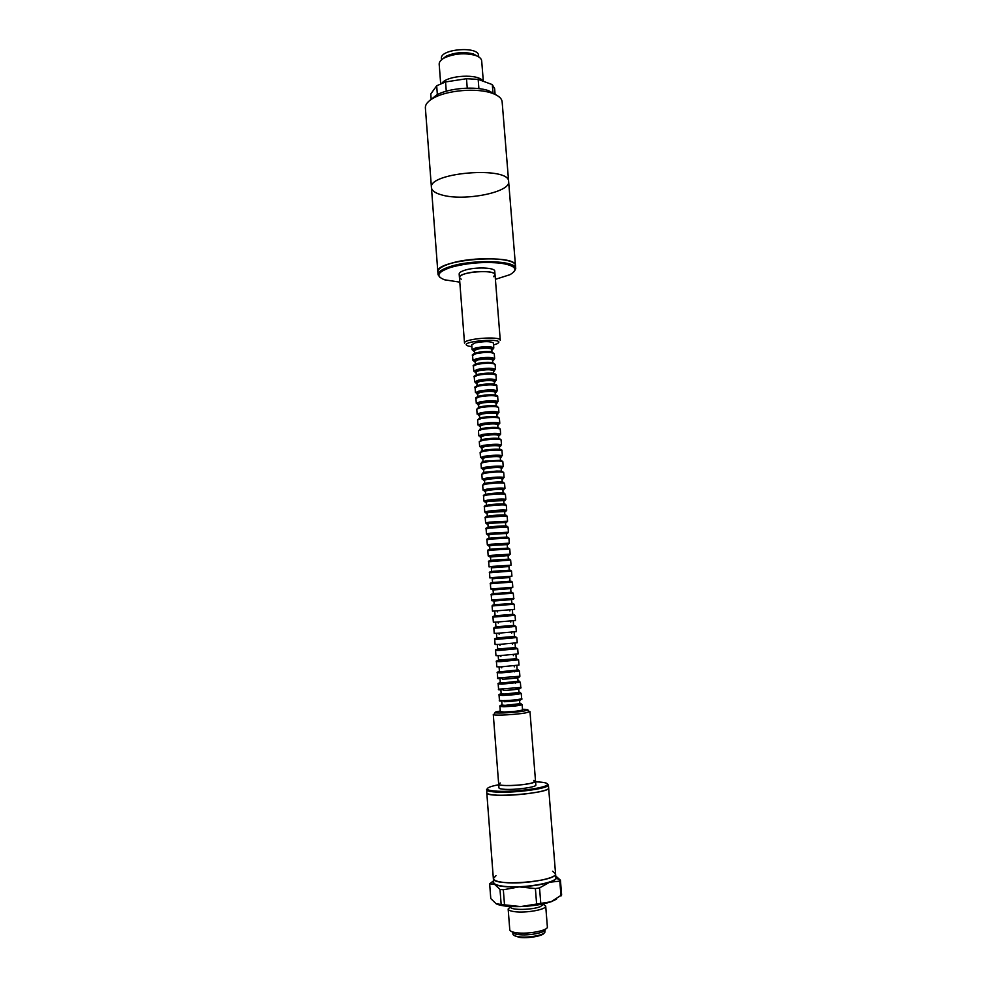 <?xml version="1.0" encoding="UTF-8"?>
<svg xmlns="http://www.w3.org/2000/svg" width="987" height="987" viewBox="0 0 987 987"><rect width="100%" height="100%" fill="white"/><g stroke="black" fill="none" stroke-linecap="round" stroke-linejoin="round"><path stroke-width="1.48" d="M514.326 271.474L515.72 268.587L515.485 265.762C516.62 257.681 472.933 256.052 450.158 263.615C441.905 266.268 437.796 269.019 437.833 271.869C434.502 259.593 516.855 253.116 515.485 265.762L508.638 181.583C509.736 165.89 427.902 172.33 431.442 187.653C427.902 172.33 509.736 165.89 508.638 181.583C510.698 192.342 464.1 201.484 442.016 195.007C435.366 193.218 431.837 190.762 431.442 187.653L438.055 274.694L439.881 277.335M429.789 100.44L436.982 94.74C449.43 88.053 475.278 86.017 488.627 90.668L496.609 95.184M431.442 187.653L425.372 107.879C425.2 104.252 428.235 100.797 434.49 97.516C448.197 90.162 476.82 87.905 491.514 93.025C498.201 95.283 501.741 98.219 502.136 101.834L508.638 181.583M559.802 881.12L549.586 882.242L539.544 887.918L535.398 888.559L519.15 886.894L503.333 889.768L500.002 889.423L501.162 904.474L520.692 906.559L551.153 901.736L561.628 894.987L560.431 880.17L559.802 881.12L560.998 895.974M500.002 889.423L494.598 884.364L489.651 883.834L490.773 898.552L496.091 903.722L501.162 904.474M489.651 883.834L493.525 880.823M555.755 876.024L560.431 880.17M539.544 887.918L540.753 903.056M535.398 888.559L536.595 903.71M503.333 889.768L504.505 904.857M552.535 871.25L555.558 873.668L555.866 877.492C557.667 882.637 523.369 888.67 504.443 886.375C497.547 885.598 493.944 884.278 493.648 882.39L493.352 878.553L495.967 875.703M555.755 876.086L556.458 878.245C555.792 879.59 553.497 880.91 549.586 882.242C541.542 884.771 531.401 886.326 519.15 886.894C507.096 887.251 498.916 886.412 494.598 884.364L493.179 883.229L493.537 880.984M496.806 904.092C501.47 906.041 509.428 906.868 520.692 906.559C532.955 906.017 543.109 904.413 551.153 901.736L556.508 899.169M493.352 878.553C492.155 886.832 558.037 881.638 555.558 873.668C557.347 878.726 523.061 884.71 504.147 882.477C497.251 881.724 493.648 880.416 493.352 878.553L486.788 792.783C487.035 794.041 490.576 794.843 497.399 795.189C516.102 796.25 550.277 791.327 548.624 787.91C550.894 793.301 485.394 798.458 486.788 792.783L486.887 790.303C488.059 791.241 491.489 791.845 497.164 792.105C514.498 793.042 546.354 788.86 548.143 785.479L547.538 783.999M544.108 933.06C543.171 935.984 527.761 938.649 519.174 937.329L513.956 935.429M544.898 931.568L544.91 931.679C545.811 934.849 528.366 938.242 518.619 936.725C515.017 936.207 513.129 935.368 512.944 934.196L512.944 934.072M545.268 929.199C546.675 932.468 528.341 936.108 518.076 934.529C514.202 933.973 512.241 933.06 512.204 931.802M547.341 926.694L547.366 926.842C548.439 930.519 527.885 934.479 516.423 932.727C512.191 932.135 509.971 931.148 509.773 929.803L509.773 929.643M543.43 904.24L545.7 906.239C545.971 909.644 525.911 913.222 514.782 911.692C510.822 911.186 508.626 910.359 508.194 909.2L510.119 906.856M431.183 99.44L430.764 94.024L436.686 85.783L445.544 81.946L466.493 78.713L478.164 79.379L492.303 84.598L494.635 88.694L495.092 94.407M464.458 79.034L452.219 80.922M482.816 81.094C478.917 73.519 447.407 75.135 441.954 83.216M483.322 81.279L481.681 60.861C481.422 58.566 479.25 56.715 475.179 55.334C464.754 52.706 454.612 53.508 444.73 57.727C440.93 59.738 439.079 61.897 439.178 64.217L440.683 83.747M478.226 56.629L473.526 54.001C464.161 51.632 455.032 52.348 446.161 56.16L441.929 59.491M476.77 55.926L474.241 54.581M445.532 56.839L443.249 58.566M478.695 56.901L478.584 55.63C478.818 45.797 439.634 48.881 441.411 58.554L441.51 59.837M478.905 88.633L478.164 79.379M493.031 93.555L492.303 84.598M467.246 88.139L466.493 78.713M446.272 91.211L445.544 81.946M437.352 94.555L436.686 85.783M493.562 276.656L495.03 274.707C495.474 271.067 475.685 270.389 465.222 273.744C461.361 274.941 459.436 276.2 459.436 277.507L461.2 279.198M495.03 274.707L494.746 271.178C495.19 267.502 475.401 266.798 464.951 270.179C461.089 271.388 459.152 272.659 459.165 273.979L464.519 343.118C463.199 338.689 500.89 335.728 500.273 340.305L495.03 274.707C495.548 269.019 458.042 271.98 459.436 277.507M495.4 279.333L509.995 274.67C518.681 269.537 515.707 265.725 501.1 263.221C483.975 261.555 467.258 262.924 450.936 267.317C437.377 272.042 435.279 276.2 444.656 279.815L459.794 282.134M515.72 268.587C516.855 260.58 473.168 258.976 450.38 266.502C442.114 269.13 438.006 271.869 438.055 274.694M500.273 782.999L498.682 784.159C498.83 784.887 500.964 785.344 505.085 785.516C516.226 786.071 536.447 783.222 535.534 781.26L533.782 780.372M535.534 781.26L531.302 783.197C521.37 785.751 497.979 786.417 498.682 784.159L498.966 787.947C499.126 788.687 501.26 789.156 505.381 789.353C516.534 789.933 536.755 787.046 535.842 785.047L529.97 711.578L528.835 711.158M498.719 784.739C490.045 786.417 486.332 787.984 487.566 789.464C488.713 790.377 492.057 790.957 497.596 791.216C514.523 792.117 545.577 788.045 547.341 784.764C548.328 783.11 544.417 782.136 535.583 781.84M487.257 788.749L486.554 789.748M493.562 344.969L496.88 343.846C509.823 337.06 454.588 341.416 468.418 346.079L471.885 346.671M500.286 711.047C495.98 711.726 494.314 712.269 495.314 712.676C497.3 713.576 516.041 712.503 524.122 711.01L527.675 710.122C528.588 709.567 526.873 709.295 522.505 709.295M494.327 713.872L493.636 714.724C495.832 715.748 516.719 714.563 525.701 712.885L529.97 711.578M505.739 525.985L505.455 522.493L490.884 523.246L487.899 523.875L488.17 527.366M480.632 392.283L477.72 393.554L480.632 392.283C488.158 391.074 492.982 391.037 495.129 392.184C492.982 391.037 488.158 391.074 480.632 392.283M493.068 589.979L510.698 588.585L493.056 589.93L493.352 593.619L494.327 593.569M510.02 592.336L510.995 592.225L510.698 588.536M485.74 457.462C493.315 456.438 498.151 456.302 500.273 457.043C498.151 456.302 493.315 456.438 485.74 457.462L482.791 458.424L485.74 457.462M504.863 514.98L504.591 511.55L490.021 512.241L487.047 512.932L487.319 516.361M494.339 567.426L491.341 567.846L491.625 571.522L491.341 567.846L508.947 566.452L494.339 567.426M506.615 536.99L506.331 533.461L491.748 534.263L488.762 534.843L489.034 538.371M493.475 556.347L490.477 556.828L490.761 560.456L490.477 556.828L508.071 555.447L493.475 556.347M481.483 403.103L478.572 404.325L481.483 403.103C489.009 401.931 493.845 401.882 495.98 402.955C493.845 401.882 489.009 401.931 481.483 403.103M493.932 601.009L511.574 599.615L493.932 600.997L494.216 604.686M484.876 446.556C492.451 445.507 497.288 445.384 499.41 446.198C497.288 445.384 492.451 445.507 484.876 446.556L481.94 447.567L484.876 446.556M507.478 548.019L507.195 544.442L492.612 545.293L489.614 545.823L489.897 549.401M484.025 435.674L481.101 436.735L484.025 435.674C491.588 434.588 496.424 434.477 498.546 435.366C496.424 434.477 491.588 434.588 484.025 435.674M514.215 632.901L514.511 636.615L499.866 637.935L496.819 637.997L496.523 634.296M482.322 413.948C489.873 412.8 494.709 412.726 496.831 413.738C494.709 412.726 489.873 412.8 482.322 413.948L479.411 415.108L482.322 413.948M488.306 490.28L485.345 491.082L488.306 490.28C495.906 489.342 500.754 489.157 502.864 489.7C500.754 489.157 495.906 489.342 488.306 490.28M518.644 688.729L518.94 692.467L504.258 694.071L501.174 693.873L500.89 690.135M478.09 359.91C485.592 358.614 490.428 358.626 492.575 359.971C490.428 358.626 485.592 358.614 478.09 359.91L475.216 361.341L478.09 359.91M516.867 666.348L517.163 670.074L502.494 671.567L499.434 671.468L499.138 667.743M483.174 424.805L480.25 425.915L483.174 424.805C490.724 423.682 495.56 423.596 497.695 424.546C495.56 423.596 490.724 423.682 483.174 424.805M513.339 621.785L513.622 625.487L498.99 626.757L495.943 626.881L495.659 623.179M515.103 644.03L515.399 647.743L500.742 649.125L497.682 649.138L497.399 645.424M512.45 610.682L512.746 614.383L495.079 615.777L512.746 614.346M486.591 468.381C494.179 467.394 499.015 467.233 501.125 467.912C499.015 467.233 494.179 467.394 486.591 468.381L483.642 469.294L486.591 468.381M479.781 381.475L476.881 382.796L479.781 381.475C487.307 380.242 492.131 380.217 494.277 381.426C492.131 380.217 487.307 380.242 479.781 381.475M509.958 581.207L509.823 577.494L495.215 578.505L492.205 578.875L492.649 582.577M503.987 503.999L503.728 500.619L489.157 501.248L486.196 501.988L486.455 505.381M519.532 699.956L519.828 703.694L505.147 705.36L502.05 705.088L501.766 701.35M474.587 353.346L474.377 350.632L477.252 349.151C484.753 347.819 489.564 347.856 491.723 349.262L491.933 351.977M478.942 370.68L476.042 372.062L478.942 370.68C486.443 369.422 491.279 369.422 493.426 370.693C491.279 369.422 486.443 369.422 478.942 370.68M487.442 479.324C495.042 478.362 499.891 478.189 501.988 478.794C499.891 478.189 495.042 478.362 487.442 479.324L484.494 480.175L487.442 479.324M515.979 655.183L516.275 658.909L501.618 660.34L498.558 660.303L498.262 656.577M517.756 677.538L518.052 681.264L503.382 682.819L500.298 682.659L500.014 678.933M506.343 533.696C511.574 532.807 498.608 533.288 491.02 534.275C487.541 534.732 486.788 535.003 488.775 535.077M503.222 526.799C513.487 525.54 499.928 525.664 490.44 526.922C485.925 527.576 486.036 527.86 490.786 527.774M489.799 528.033L486.073 528.798C485.345 528.205 486.702 527.613 490.157 527.021L506.269 526.022L508.034 527.07L489.799 528.033M508.034 527.07L508.441 532.19L490.206 533.177L486.48 533.918L487.714 534.868M480.755 403.041C477.326 403.831 476.61 404.485 478.621 404.991C476.61 404.485 477.326 403.831 480.755 403.041C488.22 401.351 501.137 401.882 496.029 403.621C501.137 401.882 488.22 401.351 480.755 403.041M480.188 395.812L477.461 396.663L480.188 395.812C486.751 394.664 491.982 394.467 495.869 395.207C491.982 394.467 486.751 394.664 480.188 395.812M479.534 396.823L475.919 398.39L479.534 396.823C488.96 395.331 495.005 395.281 497.67 396.675C495.005 395.281 488.96 395.331 479.534 396.823M479.941 401.882L476.302 403.412L479.941 401.882C489.355 400.401 495.4 400.352 498.065 401.697C495.4 400.352 489.355 400.401 479.941 401.882M510.353 592.323L493.993 593.606M495.005 594.532L491.23 594.89C490.428 594.322 491.822 593.841 495.4 593.458L511.846 592.323L513.277 593.162L495.005 594.532M513.277 593.162L513.696 598.319L491.637 600.059C490.786 600.787 492.414 601.021 496.498 600.75L496.498 600.775M481.249 451.071L484.432 450.158M485.012 457.425C492.525 456.043 505.467 456.142 500.31 457.536C505.467 456.142 492.525 456.043 485.012 457.425C481.557 458.079 480.829 458.573 482.828 458.918C480.829 458.573 481.557 458.079 485.012 457.425M484.185 456.302C493.66 455.019 499.718 454.847 502.371 455.784C499.718 454.847 493.66 455.019 484.185 456.302L480.521 457.499L484.185 456.302M483.79 451.207C493.266 449.899 499.323 449.739 501.964 450.726C499.323 449.739 493.266 449.899 483.79 451.207L480.126 452.441L483.79 451.207M505.48 522.765C510.698 521.815 497.732 522.209 490.157 523.246C486.677 523.727 485.937 524.035 487.923 524.146M502.371 515.905C512.611 514.585 499.04 514.572 489.577 515.905C485.073 516.596 485.185 516.929 489.922 516.88M488.935 517.003L485.222 517.842C484.494 517.237 485.851 516.633 489.293 516.004L505.356 515.029L507.158 516.115L488.935 517.003M507.158 516.115L507.565 521.222L489.342 522.148L485.629 522.95L486.825 523.924M494.487 578.555L509.823 577.58L494.487 578.555M493.266 572.3L489.503 572.793C488.725 572.226 490.095 571.707 493.648 571.239L510.254 570.19L511.525 571.066L489.503 572.793L489.91 577.95L493.673 577.481L489.91 577.95L489.503 572.793C488.725 572.226 490.095 571.707 493.648 571.239L510.254 570.19L511.525 571.066L493.266 572.3M511.932 576.211L493.673 577.481L511.932 576.211L511.525 571.066L511.932 576.211M507.219 544.639L491.884 545.317C488.392 545.749 487.652 545.984 489.638 546.021M507.639 537.101L488.034 538.643M490.662 539.075L486.936 539.778C486.184 539.186 487.541 538.606 491.032 538.051L507.182 537.039L508.897 538.038L490.662 539.075M508.897 538.038L509.317 543.171L491.07 544.232L487.331 544.898L488.627 545.836M493.611 567.451L508.959 566.587L493.611 567.451M493.044 560.073L509.206 559.123L493.044 560.073M492.39 561.208L488.651 561.776C487.886 561.196 489.256 560.665 492.772 560.16L509.354 559.135L510.649 560.036L488.651 561.776L489.046 566.908L492.797 566.378L489.046 566.908L488.651 561.776C487.886 561.196 489.256 560.665 492.772 560.16L509.354 559.135L510.649 560.036L492.39 561.208M511.056 565.181L492.797 566.378L511.056 565.181L510.649 560.036L511.056 565.181M481.594 413.886C478.164 414.651 477.461 415.268 479.46 415.749C477.461 415.268 478.164 414.651 481.594 413.886C489.071 412.258 502.001 412.702 496.88 414.38C502.001 412.702 489.071 412.258 481.594 413.886M481.027 406.644L478.189 407.532L481.027 406.644C487.812 405.509 493.093 405.312 496.856 406.064C493.093 405.312 487.812 405.509 481.027 406.644M480.385 407.668L476.758 409.161L480.385 407.668C489.811 406.212 495.856 406.138 498.521 407.446C495.856 406.138 489.811 406.212 480.385 407.668M480.78 412.739L477.14 414.195L480.78 412.739C490.218 411.295 496.264 411.209 498.928 412.48C496.264 411.209 490.218 411.295 480.78 412.739M495.869 605.673L492.094 605.969C492.069 605.167 493.463 604.71 496.276 604.587L512.746 603.427L514.165 604.229L495.869 605.673M514.165 604.229L514.572 609.398L496.276 610.879L492.501 611.138L492.094 605.969M480.459 440.177L483.581 439.252C490.971 438.142 496.35 437.944 499.718 438.66M484.148 446.519C491.662 445.063 504.604 445.26 499.447 446.729C504.604 445.26 491.662 445.063 484.148 446.519C480.706 447.197 479.99 447.728 481.989 448.098C479.99 447.728 480.706 447.197 484.148 446.519M483.334 445.384C492.797 444.064 498.854 443.916 501.507 444.94C498.854 443.916 492.797 444.064 483.334 445.384L479.682 446.655L483.334 445.384M482.939 440.301C492.402 438.956 498.447 438.82 501.1 439.881C498.447 438.82 492.402 438.956 482.939 440.301L479.287 441.596L482.939 440.301M508.083 555.607L490.49 556.989M508.441 548.106L488.96 549.636M491.526 550.129L487.788 550.758C487.035 550.178 488.405 549.623 491.896 549.093L508.465 548.106L509.773 549.031L491.526 550.129M509.773 549.031L510.18 554.163L491.933 555.299L488.195 555.903L489.589 556.828M514.498 636.492L496.806 637.886M498.497 639.206L494.697 639.292C493.87 638.7 495.289 638.305 498.916 638.083L515.461 636.812L516.806 637.553L498.497 639.206M516.806 637.553L517.225 642.747L498.904 644.437L495.092 644.486L494.697 639.292M503.752 500.964C508.947 499.854 495.992 500.088 488.429 501.236C484.962 501.778 484.235 502.149 486.221 502.334M502.395 493.87C509.403 492.599 496.054 492.624 487.862 493.919C484 494.561 483.531 494.968 486.455 495.129M487.22 495.005L483.519 495.98C482.816 495.363 484.161 494.709 487.553 494.018L503.567 493.093L505.418 494.253C502.802 493.611 496.732 493.858 487.22 495.005M502.543 500.224L505.825 499.348C503.197 498.743 497.14 499.003 487.615 500.138L483.914 501.075L485.098 502.087M517.706 699.586C526.824 699.475 513.265 701.621 504.123 701.72M518.915 692.171C524.282 692.356 511.278 694.083 503.53 694.194C499.977 694.231 499.188 694.021 501.149 693.565M502.889 695.44L499.052 695.169C498.225 694.527 499.669 694.219 503.345 694.256L519.989 692.788L521.247 693.417C518.706 694.33 512.586 695.008 502.889 695.44M521.247 693.417L521.667 698.66C519.125 699.61 513.006 700.301 503.308 700.708L499.459 700.4C498.645 701.214 500.273 701.251 504.308 700.523M474.895 353.223L476.807 352.63C482.384 351.483 487.319 351.249 491.6 351.903M494.66 358.725C491.97 357.047 485.937 357.01 476.548 358.639L472.958 360.428L475.278 362.155C473.267 361.489 473.957 360.711 477.363 359.811C484.79 357.911 497.707 358.75 492.636 360.786L494.66 358.725L494.253 353.728L492.007 352.001C492.106 351.187 486.912 351.446 476.437 352.741C472.847 354.185 471.552 355.073 472.563 355.431L476.166 353.617C485.542 351.964 491.575 352.001 494.253 353.728M515.128 677.304C525.577 676.922 512.019 678.908 502.358 679.167M517.151 669.852C522.493 669.889 509.489 671.431 501.766 671.666C498.225 671.765 497.436 671.629 499.41 671.246M501.125 672.887L497.3 672.764C496.486 672.147 497.904 671.814 501.569 671.74L518.36 670.358L519.47 671.024L501.125 672.887M519.47 671.024L519.89 676.243L497.707 677.983C496.893 678.772 498.509 678.859 502.556 678.242M483.297 435.625C479.855 436.328 479.139 436.896 481.138 437.303C479.139 436.896 479.855 436.328 483.297 435.625C490.798 434.12 503.728 434.391 498.595 435.921C503.728 434.391 490.798 434.12 483.297 435.625M482.729 428.37L479.694 429.283L482.729 428.37C489.922 427.248 495.264 427.05 498.78 427.778C495.264 427.05 489.922 427.248 482.729 428.37M482.088 429.407L478.436 430.764L482.088 429.407C491.538 428.025 497.584 427.914 500.249 429.049C497.584 427.914 491.538 428.025 482.088 429.407M482.483 434.49L478.831 435.822L482.483 434.49C491.933 433.12 497.991 432.997 500.643 434.107C497.991 432.997 491.933 433.12 482.483 434.49M513.622 625.413L495.943 626.807M497.621 628.016L493.821 628.164C493.858 627.362 495.264 626.942 498.028 626.905L514.56 625.672L515.93 626.424L497.621 628.016M515.93 626.424L516.337 631.618L498.028 633.235L494.228 633.358L493.821 628.164M515.387 647.595L497.67 648.99M499.373 650.421L495.56 650.433C494.734 649.841 496.153 649.458 499.792 649.286L516.337 647.978L517.694 648.693L499.373 650.421M517.694 648.693L518.113 653.9L499.78 655.652L495.967 655.639L495.56 650.433M481.878 417.501C488.873 416.366 494.179 416.169 497.818 416.909C494.179 416.169 488.873 416.366 481.878 417.501L478.929 418.402L481.878 417.501M482.446 424.743C489.934 423.176 502.864 423.534 497.744 425.138C502.864 423.534 489.934 423.176 482.446 424.743C479.016 425.483 478.3 426.076 480.299 426.52C478.3 426.076 479.016 425.483 482.446 424.743M481.631 423.596C491.082 422.202 497.127 422.103 499.78 423.287C497.127 422.103 491.082 422.202 481.631 423.596L477.992 425.002L481.631 423.596M481.237 418.525C490.675 417.106 496.72 417.02 499.385 418.241C496.72 417.02 490.675 417.106 481.237 418.525L477.597 419.956L481.237 418.525M496.745 616.838L492.957 617.06C492.155 616.48 493.562 616.036 497.152 615.74L513.647 614.543L515.041 615.32L496.745 616.838M515.041 615.32L515.461 620.502L497.152 622.044L493.364 622.242L492.957 617.06M482.051 461.978L485.296 461.065M485.863 468.356C493.389 467.024 506.331 467.048 501.162 468.369C506.331 467.048 493.389 467.024 485.863 468.356C482.409 468.985 481.681 469.442 483.679 469.75C481.681 469.442 482.409 468.985 485.863 468.356M485.049 467.233C494.524 465.987 500.594 465.79 503.234 466.654C500.594 465.79 494.524 465.987 485.049 467.233L481.372 468.369L485.049 467.233M484.642 462.126C494.129 460.867 500.187 460.682 502.827 461.583C500.187 460.682 494.129 460.867 484.642 462.126L480.977 463.298L484.642 462.126M479.904 392.209C476.487 393.023 475.771 393.714 477.782 394.257C475.771 393.714 476.487 393.023 479.904 392.209C487.356 390.47 500.286 391.074 495.178 392.888C500.286 391.074 487.356 390.47 479.904 392.209M479.337 384.992L476.77 385.794L479.337 384.992C485.678 383.844 490.847 383.635 494.857 384.375C490.847 383.635 485.678 383.844 479.337 384.992M478.695 386.003L475.08 387.62L478.695 386.003C488.096 384.461 494.142 384.437 496.819 385.917C494.142 384.437 488.096 384.461 478.695 386.003M479.09 391.049L475.463 392.641L479.09 391.049C488.503 389.532 494.536 389.495 497.214 390.926C494.536 389.495 488.503 389.532 479.09 391.049M510.415 581.207L492.205 582.651M494.129 583.403L490.366 583.835C489.577 583.268 490.958 582.774 494.524 582.342L511.155 581.257L512.401 582.096L494.129 583.403M512.401 582.096L512.808 587.265L490.773 588.992L493.216 589.856M504.616 511.858C509.823 510.822 496.868 511.13 489.293 512.241C485.826 512.746 485.086 513.08 487.072 513.24M502.58 504.863C510.945 503.58 497.423 503.604 488.725 504.9C484.58 505.566 484.333 505.936 487.985 506.01M488.072 505.998L484.37 506.899C483.642 506.294 484.999 505.665 488.429 504.999L504.468 504.061L506.294 505.171C503.666 504.616 497.596 504.888 488.072 505.998M506.294 505.171L506.701 510.279C504.073 509.761 498.003 510.045 488.479 511.13L484.765 512.006L485.949 512.993M519.804 703.349C525.183 703.62 512.167 705.434 504.419 705.483C500.853 705.495 500.064 705.249 502.025 704.755M503.777 706.729L499.915 706.396C499.101 705.742 500.545 705.458 504.234 705.545L520.902 704.039L522.148 704.644C519.606 705.656 513.487 706.347 503.777 706.729M522.148 704.644L522.555 709.887C520.026 710.936 513.906 711.639 504.184 712.009L500.335 711.639L499.915 706.396M472.119 349.719L474.439 351.483C472.428 350.78 473.118 349.978 476.524 349.053C483.938 347.091 496.856 348.016 491.785 350.114L493.808 348.016L493.401 343.032C490.712 341.231 484.691 341.169 475.315 342.847L471.737 344.734L472.119 349.719L475.709 347.868C485.086 346.203 491.119 346.252 493.808 348.016M479.053 381.389C475.635 382.24 474.932 382.956 476.943 383.536C474.932 382.956 475.635 382.24 479.053 381.389C486.505 379.6 499.422 380.279 494.327 382.166C499.422 380.279 486.505 379.6 479.053 381.389M478.498 374.196L476.104 374.937L478.498 374.196C484.592 373.037 489.7 372.815 493.821 373.542C489.7 372.815 484.592 373.037 478.498 374.196M477.844 375.183L474.241 376.874L477.844 375.183C487.245 373.617 493.278 373.617 495.955 375.171C493.278 373.617 487.245 373.617 477.844 375.183M478.239 380.229L474.624 381.895L478.239 380.229C487.64 378.675 493.685 378.663 496.362 380.18C493.685 378.663 487.64 378.675 478.239 380.229M486.714 479.3C483.26 479.904 482.532 480.336 484.518 480.595C482.532 480.336 483.26 479.904 486.714 479.3C494.253 478.029 507.207 477.967 502.025 479.213C507.207 477.967 494.253 478.029 486.714 479.3M485.505 473.069L481.816 474.179L485.505 473.069C494.993 471.848 501.051 471.638 503.691 472.452C501.051 471.638 494.993 471.848 485.505 473.069M485.9 478.189L482.211 479.25L485.9 478.189C495.4 476.98 501.458 476.758 504.098 477.535C501.458 476.758 495.4 476.98 485.9 478.189M482.865 472.909L486.147 472.008M516.263 658.711L498.546 660.106M500.249 661.648L496.424 661.586C495.622 660.982 497.041 660.624 500.68 660.5L517.25 659.156L518.582 659.847L500.249 661.648M518.582 659.847L519.002 665.065L500.656 666.891L496.831 666.805L496.424 661.586M478.214 370.594C474.796 371.47 474.105 372.21 476.104 372.839C474.105 372.21 474.796 371.47 478.214 370.594C485.641 368.743 498.558 369.508 493.488 371.47C498.558 369.508 485.641 368.743 478.214 370.594M477.646 363.401L475.475 364.08L477.646 363.401C483.507 362.254 488.528 362.019 492.735 362.722C488.528 362.019 483.507 362.254 477.646 363.401M477.005 364.388L473.402 366.14L477.005 364.388C486.394 362.784 492.427 362.797 495.104 364.437C492.427 362.797 486.394 362.784 477.005 364.388M477.4 369.422L473.797 371.149L477.4 369.422C486.788 367.843 492.821 367.843 495.511 369.446C492.821 367.843 486.788 367.843 477.4 369.422M483.692 483.827L486.998 482.951C495.178 481.915 500.631 481.693 503.358 482.285M487.578 490.268C495.129 489.046 508.071 488.898 502.889 490.083C508.071 488.898 495.129 489.046 487.578 490.268C484.111 490.835 483.383 491.23 485.37 491.464C483.383 491.23 484.111 490.835 487.578 490.268M486.764 489.157C496.264 487.985 502.334 487.738 504.962 488.429C502.334 487.738 496.264 487.985 486.764 489.157L483.062 490.157L486.764 489.157M486.357 484.037C495.856 482.84 501.927 482.618 504.554 483.346C501.927 482.618 495.856 482.84 486.357 484.037L482.668 485.061L486.357 484.037M516.016 688.445C526.466 688.112 512.919 690.246 503.234 690.431M518.027 680.993C523.394 681.116 510.378 682.745 502.654 682.918C499.101 682.992 498.312 682.819 500.286 682.399M502.013 684.151L498.176 683.954C497.349 683.325 498.78 683.004 502.457 682.992L519.051 681.573L520.359 682.214L502.013 684.151M520.359 682.214L520.778 687.446L498.583 689.185C497.806 689.975 499.373 690.036 503.284 689.395M436.982 94.74L434.49 97.516M488.627 90.668L491.514 93.025M512.845 932.925L512.944 934.196M544.812 930.42L544.91 931.679M508.157 908.99L509.773 929.803M545.7 906.029L547.366 926.842M556.458 878.245L560.382 880.281M555.558 873.668L548.39 784.887M446.161 56.16L444.73 57.727M473.526 54.001L475.179 55.334M487.566 789.464L486.887 790.303M547.341 784.764L548.143 785.479M495.314 712.676L493.636 714.724M527.675 710.122L529.649 711.898M498.682 784.159L493.278 714.465M497.288 610.805L497.374 611.903M497.658 615.641L497.744 616.764M498.164 621.983L498.238 623.056M498.534 626.807L498.62 627.954M499.04 633.173L499.114 634.234M499.41 637.997L499.496 639.144M499.915 644.375L499.99 645.412M500.286 649.199L500.384 650.371M500.791 655.602L500.865 656.614M501.162 660.414L501.26 661.598M501.667 666.854L501.741 667.841M502.05 671.653L502.136 672.85M502.556 678.106L502.63 679.068M502.926 682.918L503.025 684.127M503.432 689.382L503.506 690.332M503.814 694.182L503.901 695.403M504.32 700.684L504.394 701.597M504.69 705.471L504.789 706.717M505.208 711.997L505.27 712.861M508.996 599.788L508.996 599.788C513.092 599.38 514.659 598.899 513.696 598.319M509.798 609.818L509.884 610.928M510.18 614.654L510.267 615.777M510.674 620.996L510.76 622.069M511.056 625.82L511.155 626.967M511.562 632.186L511.648 633.247M511.945 637.01L512.031 638.157M512.45 643.388L512.537 644.425M512.833 648.212L512.919 649.384M513.339 654.615L513.413 655.627M513.721 659.427L513.808 660.611M514.227 665.855L514.301 666.854M514.609 670.666L514.708 671.863M515.115 677.119L515.189 678.081M515.498 681.918L515.596 683.127M516.016 688.395L516.09 689.333M516.386 693.195L516.485 694.416M516.904 699.684L516.978 700.61M517.287 704.484L517.385 705.717M517.805 710.998L517.867 711.874M510.464 907.25C511.759 910.458 532.116 909.878 540.062 906.769L543.146 904.684M486.073 528.798L486.48 533.918M507.367 533.325L508.441 532.19M477.72 393.554L477.955 396.466L477.72 393.554M495.129 392.184L495.351 395.096L495.129 392.184M479.83 395.923C491.884 393.85 498.583 394.936 497.67 396.675L498.065 401.697L497.67 396.675L495.425 395.108C496.079 394.997 489.725 394.121 479.83 395.923C476.203 397.218 474.895 398.032 475.919 398.39L476.302 403.412L475.919 398.39C474.895 398.032 476.203 397.218 479.83 395.923M491.23 594.89L491.637 600.059M500.52 460.25L500.273 457.043L500.52 460.25M483.038 461.62L482.791 458.424L483.038 461.62M502.371 455.784L501.964 450.726L500.286 449.455C500.458 449.443 496.794 448.431 484.111 450.257C496.042 448.517 502.876 448.999 501.964 450.726L502.371 455.784M480.521 457.499L480.126 452.441L484.111 450.257L480.126 452.441L480.521 457.499M485.222 517.842L485.629 522.95M506.528 522.37L507.565 521.222M508.947 566.452L509.243 570.128L508.947 566.452M486.936 539.778L487.331 544.898M508.169 544.293L509.317 543.171M508.071 555.447L508.354 559.074L508.071 555.447M478.572 404.325L478.794 407.286L478.572 404.325M495.98 402.955L496.214 405.916L495.98 402.955M480.681 406.755L494.943 405.743L498.521 407.446L498.928 412.48L498.521 407.446L496.301 405.928C496.436 405.275 491.242 405.546 480.681 406.755L476.758 409.161L477.14 414.195L476.758 409.161L480.681 406.755M511.574 599.602L511.871 603.291M499.656 449.344L499.41 446.198L499.656 449.344M482.187 450.726L481.94 447.567L482.187 450.726M501.507 444.94L501.1 439.881L499.422 438.586C499.57 438.586 496.103 437.475 483.26 439.351L497.559 438.327L501.1 439.881L501.507 444.94M479.682 446.655L479.287 441.596L483.26 439.351L479.287 441.596L479.682 446.655M487.788 550.758L488.195 555.903M508.947 555.299L510.18 554.163M481.101 436.735L481.335 439.832L481.101 436.735M498.546 435.366L498.793 438.462L498.546 435.366M497.078 416.748L496.831 413.738L497.078 416.748M479.645 418.118L479.411 415.108L479.645 418.118M485.345 491.082L485.604 494.413L485.345 491.082M502.864 489.7L503.123 493.044L502.864 489.7M483.519 495.98L483.914 501.075M505.418 494.253L505.825 499.348L504.826 500.532M499.052 695.169L499.459 700.4M516.892 699.536C521.173 699.573 522.765 699.277 521.667 698.66M492.784 362.735L492.575 359.971L492.784 362.735M475.426 364.104L475.216 361.341L475.426 364.104M472.958 360.428L472.563 355.431M497.3 672.764L497.707 677.983M515.128 677.242C521.926 677.045 518.78 676.885 519.89 676.243M480.25 425.915L480.496 428.975L480.25 425.915M497.695 424.546L497.929 427.593L497.695 424.546M482.396 428.469L496.671 427.445L500.249 429.049L500.643 434.107L500.249 429.049L498.546 427.716C498.694 427.716 495.079 426.557 482.396 428.469L478.436 430.764L478.831 435.822L478.436 430.764L482.396 428.469M499.78 423.287L499.385 418.241L497.695 416.884C497.818 416.884 494.401 415.626 481.545 417.612L495.782 416.588L499.385 418.241L499.78 423.287M477.992 425.002L477.597 419.956L481.545 417.612L477.597 419.956L477.992 425.002M494.795 612.076L495.079 615.777M501.384 471.157L501.125 467.912L501.384 471.157M483.889 472.539L483.642 469.294L483.889 472.539M503.234 466.654L502.827 461.583L500.717 460.275L484.975 461.176L500.841 460.287L502.827 461.583L503.234 466.654M481.372 468.369L480.977 463.298L484.975 461.176L480.977 463.298L481.372 468.369M476.881 382.796L477.103 385.658L476.881 382.796M494.277 381.426L494.499 384.288L494.277 381.426M478.979 385.103C490.946 382.981 497.719 384.153 496.819 385.917L497.214 390.926L496.819 385.917L494.586 384.313C494.721 383.585 489.527 383.857 478.979 385.103C475.352 386.448 474.044 387.286 475.08 387.62L475.463 392.641L475.08 387.62C474.044 387.286 475.352 386.448 478.979 385.103M490.366 583.835L490.773 588.992M510.526 588.499L512.808 587.265M484.37 506.899L484.765 512.006M505.677 511.439L506.701 510.279M476.042 372.062L476.265 374.875L476.042 372.062M493.426 370.693L493.648 373.505L493.426 370.693M478.127 374.295C489.996 372.124 496.856 373.382 495.955 375.171L496.362 380.18L495.955 375.171L493.71 373.518C493.796 372.778 488.602 373.037 478.127 374.295C474.513 375.677 473.217 376.528 474.241 376.874L474.624 381.895L474.241 376.874C473.217 376.528 474.513 375.677 478.127 374.295M485.838 472.107L500.162 471.058L503.691 472.452L504.098 477.535L503.691 472.452L501.581 471.181L496.769 471.058L485.838 472.107L481.816 474.179L482.211 479.25L481.816 474.179L485.838 472.107M502.26 482.088L501.988 478.794L502.26 482.088M484.753 483.47L484.494 480.175L484.753 483.47M477.289 363.512C482.902 362.414 487.652 362.081 491.501 362.513L495.104 364.437L495.511 369.446L495.104 364.437L492.846 362.747C493.5 362.636 487.06 361.575 477.289 363.512C473.698 364.906 472.403 365.782 473.402 366.14L473.797 371.149L473.402 366.14C472.403 365.782 473.698 364.906 477.289 363.512M483.062 490.157L482.668 485.061L486.69 483.05C492.044 482.075 502.124 481.767 502.654 482.149L504.554 483.346L503.037 482.211C503.16 481.792 493.155 481.94 486.69 483.05L482.668 485.061L483.062 490.157M504.962 488.429L504.554 483.346L504.962 488.429M498.176 683.954L498.583 689.185M516.152 688.383C520.248 688.371 521.79 688.062 520.778 687.446"/></g></svg>
